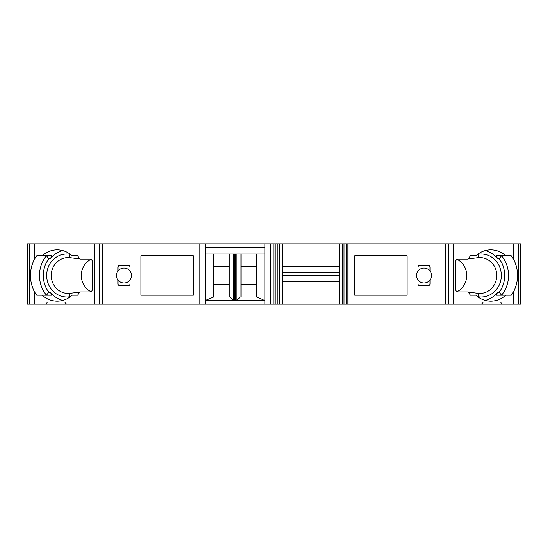 <?xml version="1.0" encoding="UTF-8"?>
<svg xmlns="http://www.w3.org/2000/svg" width="548" height="548" viewBox="0 0 548 548"><rect width="100%" height="100%" fill="white"/><g stroke="black" fill="none" stroke-linecap="round" stroke-linejoin="round"><path stroke-width="0.82" d="M407.137 255.786L354.748 255.786L354.748 295.194L407.137 295.194L407.137 255.786M193.252 255.786L140.863 255.786L140.863 295.194L193.252 295.194L193.252 255.786M213.556 266.239L229.078 266.239M229.078 284.152L213.556 284.152M241.024 266.239L256.546 266.239M256.546 284.152L241.024 284.152M485.233 250.566A25.674 24.126 -90 0 1 497.755 258.772L495.94 255.786L511.236 255.786L513.64 259.279C518.874 270.082 518.874 280.891 513.64 291.707L513.64 304.154L27.4 304.154L27.4 243.846L29.195 243.846L29.195 304.154M520.6 243.846L520.6 304.154L520.6 243.846L453.648 243.846L453.648 304.154L453.648 243.846L264.903 243.846L264.903 304.154M466.492 259.074L458.238 259.074C456.594 259.252 455.683 260.245 455.518 262.06L455.518 288.926C455.683 290.735 456.594 291.735 458.238 291.913L468.15 291.913L470.424 295.194L475.856 295.194C480.212 299.105 485.206 301.092 490.83 301.167C496.454 301.092 501.447 299.105 505.804 295.194L511.236 295.194L513.64 291.707M458.238 259.074L468.15 259.074L470.424 255.786L475.856 255.786C480.212 251.881 485.206 249.888 490.83 249.82C496.454 249.888 501.447 251.881 505.804 255.786M468.273 292.125L478.027 293.296L478.877 296.852L477.678 296.708M477.678 254.272L478.877 254.135A21.495 20.201 -90 0 1 501.331 275.493A21.495 20.201 -90 0 1 478.877 296.852M499.214 292.214L501.543 295.194A29.852 28.058 -90 0 0 501.543 255.786L499.214 258.772A26.873 25.249 -90 0 1 499.214 292.214L497.755 292.214A25.674 24.126 -90 0 1 485.233 300.42M499.214 258.772L497.755 258.772M36.764 255.786L34.36 259.279C29.126 270.096 29.126 280.905 34.36 291.707L36.764 295.194L42.196 295.194C46.553 299.105 51.546 301.092 57.17 301.167C62.794 301.092 67.788 299.105 72.144 295.194L77.576 295.194L79.85 291.913L89.762 291.913C91.406 291.735 92.317 290.735 92.482 288.926L92.482 262.06C92.317 260.245 91.406 259.252 89.762 259.074L79.85 259.074L77.576 255.786L72.144 255.786C67.788 251.881 62.794 249.888 57.17 249.82C51.546 249.888 46.553 251.881 42.196 255.786L36.764 255.786M72.144 255.786L77.576 255.786M264.903 243.846L94.352 243.846L94.352 304.154L94.352 243.846L34.36 243.846L34.36 259.279M70.322 296.708L69.123 296.852L69.973 293.296L79.727 292.125M69.123 296.852A21.495 20.201 90 0 1 46.669 275.493A21.495 20.201 90 0 1 69.123 254.135L70.322 254.272M48.786 258.772L46.457 255.786A29.852 28.058 90 0 0 46.457 295.194L48.786 292.214A26.873 25.249 90 0 1 48.786 258.772L50.245 258.772A25.674 24.126 90 0 1 62.767 250.566M48.786 292.214L50.245 292.214A25.674 24.126 90 0 0 62.767 300.42M29.195 243.846L34.36 243.846M518.805 243.846L518.805 304.154L513.64 304.154M205.199 253.998L264.903 253.998M240.421 296.989L256.546 296.989L264.903 300.571L235.626 300.571L236.777 300.352L240.421 296.989M256.546 253.998L256.546 296.989M241.024 296.989L241.024 253.998M213.556 296.989L205.199 300.571L234.476 300.571L233.325 300.352L229.681 296.989L213.556 296.989L213.556 253.998M229.078 296.989L229.078 253.998M428.187 285.645A1.795 1.795 0 0 0 429.981 283.85L429.981 279.973A7.467 7.467 0 0 0 429.981 271.013A7.467 7.467 0 0 0 418.035 271.013A7.467 7.467 0 0 0 418.035 279.973L418.035 283.85A1.795 1.795 0 0 0 419.83 285.645L428.187 285.645M429.981 271.013L429.981 267.136A1.795 1.795 0 0 0 428.187 265.342L419.83 265.342A1.795 1.795 0 0 0 418.035 267.136L418.035 271.013M445.757 243.846L445.757 304.154M347.905 243.846L347.905 304.154M418.035 279.973A7.467 7.467 0 0 0 429.981 279.973M339.246 243.846L339.246 304.154M282.521 243.846L282.521 304.154M118.019 271.013L118.019 267.136A1.795 1.795 0 0 1 119.813 265.342L128.17 265.342A1.795 1.795 0 0 1 129.965 267.136L129.965 271.013A7.467 7.467 0 0 0 118.019 271.013A7.467 7.467 0 0 0 118.019 279.973L118.019 283.85A1.795 1.795 0 0 0 119.813 285.645L128.17 285.645A1.795 1.795 0 0 0 129.965 283.85L129.965 279.973A7.467 7.467 0 0 0 129.965 271.013M102.243 243.846L102.243 304.154M205.199 243.846L205.199 304.154M520.6 304.154L518.805 304.154M99.311 243.846L99.311 304.154M448.689 243.846L448.689 304.154M344.028 243.846L344.028 304.154M342.377 243.846L342.377 304.154M279.384 243.846L279.384 304.154M277.74 243.846L277.74 304.154M273.863 243.846L273.863 304.154M205.199 247.429L264.903 247.429M118.019 279.973A7.467 7.467 0 0 0 129.965 279.973M90.865 259.327A17.913 16.83 -90 0 0 81.289 275.493A17.913 16.83 -90 0 0 90.865 291.652M69.973 293.296A17.913 16.83 90 0 1 68.096 293.406A17.913 16.83 90 0 1 51.259 275.493A17.913 16.83 90 0 1 68.096 257.581A17.913 16.83 90 0 1 69.973 257.69L79.727 258.861M50.245 292.214L52.06 295.194L42.196 295.194M50.245 258.772L52.06 255.786L42.196 255.786M77.576 295.194L72.144 295.194M468.273 258.861L478.027 257.69A17.913 16.83 -90 0 1 479.904 257.581A17.913 16.83 -90 0 1 496.741 275.493A17.913 16.83 -90 0 1 479.904 293.406A17.913 16.83 -90 0 1 478.027 293.296M457.135 291.652A17.913 16.83 90 0 0 466.711 275.493A17.913 16.83 90 0 0 457.135 259.327M497.755 292.214L495.94 295.194L505.804 295.194M470.424 295.194L475.856 295.194M470.424 255.786L475.856 255.786M81.508 291.913L89.762 291.913M513.64 243.846L513.64 259.279M34.36 291.707L34.36 304.154M199.225 243.846L199.225 304.154M235.626 300.571L235.626 253.998M234.476 300.571L234.476 253.998M233.325 300.352L233.325 253.998M236.777 300.352L236.777 253.998M346.706 243.846L346.706 304.154M275.055 243.846L275.055 304.154M270.876 243.846L270.876 304.154M339.246 266.664L282.521 266.664M339.246 272.534L282.521 272.534M339.246 275.466L282.521 275.466M339.246 281.336L282.521 281.336M69.123 254.135L69.973 257.69M478.027 257.69L478.877 254.135M65.02 302.66L66.507 304.154M47.107 302.66L45.614 304.154M500.893 302.66L502.386 304.154M482.98 302.66L481.493 304.154M339.246 265.04L282.521 265.04M339.246 282.96L282.521 282.96M27.4 243.846L27.4 304.154"/></g></svg>
